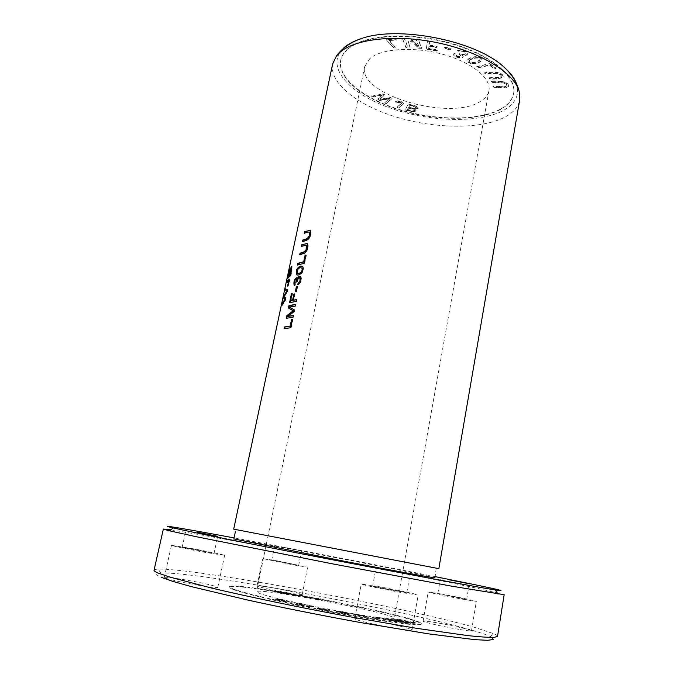 <?xml version="1.0" encoding="UTF-8"?>
<svg xmlns="http://www.w3.org/2000/svg" width="674" height="674" viewBox="0 0 674 674"><rect width="100%" height="100%" fill="white"/><g stroke="black" fill="none" stroke-linecap="round" stroke-linejoin="round"><path stroke-width="0.51" stroke-dasharray="3.37 2.53" d="M386.295 39.277L395.764 38.645L396.632 39.656L389.168 40.145L395.604 47.542L393.624 47.66L386.21 39.682L393.549 48.065L395.528 47.947L389.083 40.55L396.548 40.061L395.68 39.058L386.21 39.682M471.269 63.137C468.632 62.379 467.326 61.401 467.36 60.18C468.624 58.158 471.556 56.953 476.147 56.574C479.787 57.02 481.725 58.099 481.961 59.801C481.346 61.983 473.889 64.316 471.269 63.137L471.193 63.541C473.822 64.721 481.27 62.387 481.885 60.205C481.649 58.512 479.711 57.433 476.071 56.978C471.48 57.357 468.548 58.562 467.284 60.584C467.251 61.806 468.556 62.783 471.193 63.541M489.046 77.796L497.715 77.156C500.15 76.988 501.363 76.6 501.372 76.01C500.951 73.087 495.676 72.337 485.558 73.786L484.665 72.758C495.617 70.939 501.86 72.143 503.402 76.381C501.928 77.931 497.429 78.74 489.931 78.807L489.046 77.796L489.855 79.203C497.361 79.136 501.852 78.327 503.335 76.785C501.793 72.548 495.542 71.343 484.598 73.154L485.491 74.182C495.609 72.741 500.883 73.483 501.304 76.406C501.296 77.005 500.074 77.384 497.639 77.561L488.979 78.192M492.955 85.91L502.164 86.415C505.264 86.617 506.789 86.289 506.738 85.43C507.977 82.599 500.664 82.363 491.607 82.001L491.262 80.998C502.366 80.686 508.179 82.287 508.701 85.8C507.168 87.62 502.029 87.982 493.301 86.895L492.955 85.91L493.225 87.283C501.962 88.378 507.092 88.016 508.626 86.196C508.112 82.683 502.299 81.082 491.194 81.385L491.54 82.388C500.597 82.759 507.91 82.995 506.663 85.825C506.722 86.676 505.197 87.005 502.096 86.811L492.888 86.297M489.88 63.575L496.131 68.276L494.548 68.622L489.627 64.931L477.883 67.535L476.543 66.549L489.88 63.575L476.476 66.953L477.807 67.939L489.551 65.336L494.472 69.026L496.056 68.681L489.813 63.988M402.462 38.511L404.585 38.645L407.458 45.849L409.396 38.949L411.384 39.075L418.925 46.472L416.237 39.378L418.369 39.513L421.545 47.972L418.605 47.787L410.988 40.255L409.126 47.172L405.858 46.953L402.462 38.511L405.782 47.365L409.042 47.576L410.904 40.659L418.529 48.191L421.461 48.376L418.284 39.926L416.153 39.791L418.84 46.885L411.3 39.488L409.312 39.362L407.374 46.262L404.501 39.058L402.378 38.924M427.543 40.836L429.793 41.257L429.212 44.872L437.148 46.363L436.988 47.29L429.068 45.807L428.681 48.242L437.788 49.943L437.62 50.862L426.313 48.747L427.543 40.836L426.238 49.151L437.544 51.266L437.704 50.348L428.605 48.646L428.984 46.22L436.904 47.702L437.072 46.767L429.136 45.284L429.709 41.67L427.459 41.249M457.545 50.432L460.637 49.758C465.001 50.255 467.368 51.519 467.748 53.558C467.099 55.007 465.321 55.428 462.431 54.821L463.316 56.237C463.097 58.849 452.802 56.658 453.754 54.03L454.015 53.423L456.028 53.996L455.767 54.535C457.41 56.616 459.264 56.987 461.336 55.656L458.935 53.836L459.567 53.111C462.76 54.535 464.79 54.51 465.641 53.035C464.917 51.039 462.794 50.44 459.272 51.241L457.545 50.432L459.196 51.654C462.718 50.853 464.841 51.451 465.566 53.448C464.715 54.914 462.684 54.939 459.491 53.516L458.859 54.249L461.26 56.06C459.188 57.391 457.334 57.02 455.691 54.939L455.953 54.409L453.939 53.836L453.678 54.434C452.726 57.063 463.021 59.261 463.24 56.641L462.356 55.226C465.245 55.841 467.023 55.42 467.672 53.962C467.293 51.932 464.925 50.668 460.553 50.171L457.469 50.845M444.983 47.003L451.142 48.739L450.552 49.615L444.41 47.879L444.983 47.003L444.326 48.292L450.476 50.028L451.066 49.151L444.907 47.416M382.992 93.88L384.627 94.68L379.774 99.246L390.448 97.528L391.973 98.269L386.396 103.383L384.812 102.617L389.943 98.387L379.715 100.148L377.811 99.23L382.537 94.773L372.638 96.727L371.003 95.935L382.992 93.88L370.927 96.298L372.57 97.09L382.461 95.144L377.735 99.592L379.647 100.519L389.867 98.758L384.744 102.979L386.32 103.745L391.906 98.64L390.372 97.89L379.706 99.609L384.551 95.051L382.916 94.25M395.444 101.69L397.643 100.906C400.92 101.184 402.858 102.052 403.473 103.518L398.924 107.688L397.121 107.073L401.544 103.13L401.215 102.583L395.368 102.052L401.14 102.945L401.468 103.493L397.053 107.436L398.856 108.051L403.397 103.88C402.791 102.423 400.845 101.555 397.576 101.277L395.368 102.052M369.858 58.579L364.668 66.684C357.355 94.815 450.822 121.716 480.688 101.193C485.398 98.294 488.153 94.773 488.962 90.619C491.447 78.386 471.834 62.202 442.641 54.274C413.499 46.262 381.391 48.503 369.858 58.579M347.076 49.817C343.588 53.035 341.457 56.565 340.682 60.399C337.008 78.546 364.626 99.693 401.022 110.401C437.544 121.202 479.989 121.109 501.203 109.087C508.255 104.95 512.375 99.819 513.563 93.694C517.118 76.828 489.644 53.971 448.345 42.959C407.003 31.729 362.334 35.554 347.076 49.817M408.2 104.04L413.76 105.422C416.995 106.18 418.546 107.099 418.411 108.169L414.889 109.078L416.338 110.595C415.428 111.909 411.772 111.598 405.36 109.66L408.2 104.04L405.293 110.022C411.696 111.96 415.353 112.272 416.262 110.949L414.813 109.441L418.343 108.531C418.478 107.461 416.928 106.543 413.693 105.784L408.132 104.403M302.179 604.351L298.868 604.502L306.325 606.153L313.991 606.785L307.302 606.482L296.349 604.03L302.179 604.351L302.281 603.845L299.896 603.348L296.45 603.516L307.403 605.96L314.092 606.28L306.426 605.64L298.97 603.997L302.281 603.845M415.344 623.206L412.985 623.349L410.913 622.911L412.791 622.801L397.475 619.608L415.344 623.206L415.428 622.717L398.098 619.111L412.876 622.321L410.997 622.422L415.428 622.717M367.92 617.384L353.387 614.258L363.834 616.129L355.636 614.68L365.948 617.148L367.92 617.384L368.012 616.87L355.737 614.166L363.926 615.615L353.488 613.753L368.012 616.87M329.333 610.871L317.437 608.58L326.848 610.265L327.092 609.33L329.569 609.81L329.333 610.871L329.662 609.304L327.193 608.824L326.949 609.743L317.538 608.066L329.426 610.358M379.285 619.086L373.64 618.235L379.285 619.086L379.378 618.58L372.36 617.35L379.378 618.58M289.154 594.603L271.917 591.022L279.82 592.134L289.154 594.603L289.247 594.148L279.904 591.696L272.01 590.576L275.498 591.578L289.247 594.148M410.761 623.315L395.967 620.147L407.425 623.046L390.465 619.718L403.069 622.692L386.775 619.035L404.535 622.473L393.001 619.566L410.761 623.315L410.845 622.827L394.711 619.221L404.619 621.976L386.859 618.538L403.162 622.195L390.558 619.221L407.509 622.549L396.059 619.659L410.845 622.827M299.366 596.043L299.837 596.33C294.707 595.622 290.267 594.586 286.517 593.238L295.094 595.471L299.366 596.043L299.458 595.605L286.602 592.791C290.351 594.148 294.799 595.176 299.93 595.883L299.458 595.605M319.299 599.868L310.832 597.594L307.268 597.678L300.259 595.555L307.951 597.678L309.189 597.189L317.858 599.489L318.541 598.9L320.689 599.296L319.299 599.868L320.773 598.857L318.625 598.461L317.943 599.051L309.273 596.751L308.035 597.24L300.343 595.117L307.361 597.231L309.417 597.611L310.916 597.156L319.383 599.43M387.862 615.37C360.548 606.625 255.893 587.635 256.524 591.713L260.038 593.609C269.811 597.147 303.654 604.814 336.747 610.863C369.891 616.929 394.442 619.97 394.391 618.26C394.425 617.687 392.243 616.727 387.862 615.37M411.384 619.381C371.601 606.988 229.75 581.266 229.497 586.725C229.354 587.239 230.727 588.031 233.617 589.11C246.204 593.861 293.198 604.612 340.277 613.23C387.255 621.858 421.654 626.087 421.334 623.669C421.343 622.818 418.023 621.386 411.384 619.381M338.373 611.47C344.583 612.472 348.247 613.407 349.359 614.25L348.66 614.317C344.566 613.93 335.879 611.941 336.318 611.385L338.373 611.47L338.466 610.956L336.41 610.871C335.981 611.428 344.667 613.407 348.761 613.803L349.461 613.736C348.34 612.893 344.675 611.967 338.466 610.956M397.23 622.001L375.207 617.527L383.523 618.631L397.23 622.001L397.323 621.504L383.607 618.134L375.3 617.03L397.323 621.504M284.386 600.458L277.402 599.902C279.297 600.702 287.773 602.152 292.743 602.32L284.841 601.705L274.941 599.413L284.386 600.458L284.487 599.953L275.043 598.908L284.942 601.191L292.845 601.823C287.874 601.646 279.398 600.189 277.503 599.388L284.487 599.953M332.661 63.92C328.836 83.407 358.661 106.02 397.887 117.537C437.131 129.13 483.005 129.29 506.014 116.535C513.849 112.128 518.407 106.593 519.705 99.937M233.684 529.149L438.833 568.654M233.516 589.598C246.044 594.358 293.148 605.142 340.159 613.753C387.221 622.388 421.536 626.584 421.275 624.149C421.284 623.298 417.964 621.858 411.3 619.836C371.534 607.409 229.657 581.696 229.379 587.197C229.227 587.711 230.609 588.512 233.516 589.598M501.271 108.708C508.339 104.563 512.467 99.432 513.647 93.315C517.16 76.406 489.771 53.575 448.412 42.529C407.13 31.333 362.376 35.115 347.152 49.421C343.656 52.648 341.524 56.186 340.741 60.02C337.11 78.167 364.651 99.331 401.114 110.056C437.578 120.831 480.082 120.764 501.271 108.708M458.943 629.39C443.517 626.812 422.151 621.9 423.137 621.192C423.601 620.796 427.897 621.285 436.027 622.65C451.075 625.177 472.171 629.996 471.471 630.78C471.109 631.184 466.93 630.721 458.943 629.39M198.089 585.175C181.567 582.412 163.453 578.25 164.296 577.449C165.366 576.902 172.089 577.66 184.474 579.733C200.599 582.454 218.41 586.523 217.778 587.374C216.944 587.947 210.381 587.214 198.089 585.175M395.731 628.37C377.432 625.388 353.639 619.76 354.802 618.749C355.501 618.142 361.104 618.707 371.618 620.434C389.404 623.357 412.825 628.842 412.025 629.963C411.494 630.569 406.06 630.038 395.731 628.37M287.326 592.699C273.122 590.272 256.314 586.49 257.072 585.9C257.763 585.529 262.843 586.144 272.313 587.762C286.214 590.146 302.803 593.861 302.23 594.502C301.674 594.889 296.703 594.283 287.326 592.699M492.197 637.461L490.327 636.483C486.535 634.748 480.233 632.608 471.412 630.064C400.002 609.212 196.378 571.384 160.682 573.001C155.138 573.296 155.298 574.728 161.162 577.298M343.614 48.056C324.691 65.942 348.18 92.785 388.283 107.36C428.327 122.078 479.736 123.814 504.405 109.913C515.804 103.215 519.822 94.436 516.452 83.584M497.53 636.34C497.597 635.708 496.426 634.849 494.008 633.779L474.58 627.368C401.527 606.516 195.081 568.072 158.264 569.126C155.627 569.227 154.22 569.581 154.051 570.196M277.755 560.97L307.622 567.171L292.904 564.829L262.7 558.569L277.755 560.97M377.844 586.49C395.478 589.657 418.832 594.603 418.15 595.058L402.108 592.673C383.969 589.43 360.261 584.383 361.281 584.013L377.844 586.49M191.365 548.434C207.356 551.332 225.124 555.047 224.602 555.401L205.208 552.402C188.821 549.436 170.766 545.645 171.482 545.342L191.365 548.434M440.948 593.946C455.885 596.659 476.922 601.056 476.316 601.36L463.939 599.447C448.623 596.684 427.324 592.21 428.209 591.966L440.948 593.946M504.169 594.695L480.865 589.084C409.615 573.743 215.107 536.521 170.648 529.831M280.696 561.72L298.649 565.452L271.706 560.288L280.696 561.72M382.512 587.677L406.751 592.825L397.062 591.384L372.638 586.203L382.512 587.677M194.036 549.192L214.029 553.388L182.165 547.355L194.036 549.192M445.396 595.016L466.652 599.464L445.396 595.016M435.143 576.615C376.21 564.829 293.249 548.855 234.148 537.911M283.619 547.296L301.564 550.852L283.619 547.296M435.016 577.66L424.334 575.234C382.807 566.387 241.654 539.444 233.878 538.93M297.824 284.858L298.312 284.622M300.174 276.323L300.815 276.61C301.834 278.269 301.573 280.527 300.04 283.392L298.262 284.984M299.669 278.05C298.439 278.48 297.706 279.828 297.478 282.077M296.366 281.943L296.796 282.069M295.119 283.762L295.549 283.889L295.069 285.549L294.656 285.38M296.408 279.373L295.069 283.67L295.549 283.889M294.639 285.422L295.069 285.549M296.821 277.696L297.647 279.196M293.291 315.466L293.729 315.584L293.367 317.311L286.728 318.229M292.929 317.184L293.367 317.311M286.248 318.339L286.677 318.457M295.583 304.53L296.063 304.463L295.709 306.181L289.963 307.209L294.883 310.082L294.546 311.691L287.908 316.553M295.625 304.336L296.063 304.463M295.263 306.055L295.709 306.181M289.534 307.091L289.963 307.209M294.445 309.964L294.883 310.082M294.108 311.565L294.546 311.691M293.249 315.643L293.729 315.584M292.491 319.249L292.937 319.375L291.16 327.825L284.529 328.642M290.713 327.707L291.16 327.825M284.049 328.743L284.479 328.861M292.457 319.434L292.937 319.375M317.125 599.472L317.21 599.034M320.689 599.296L320.773 598.857M318.541 598.9L318.625 598.461M311.725 597.653L311.809 597.215M309.189 597.189L309.273 596.751M307.951 597.678L308.035 597.24M302.382 595.942L302.466 595.504M300.259 595.555L300.343 595.117M307.268 597.678L307.361 597.231M309.332 598.049L309.417 597.611M310.832 597.594L310.916 597.156M297.47 595.715L297.563 595.268M295.094 595.471L295.187 595.024M288.497 593.567L288.582 593.128M286.517 593.238L286.602 592.791M306.476 245.168L301.944 246.145M301.463 246.322L301.885 246.457M299.66 254.823L300.149 254.654M307.1 243.432L307.774 243.735C308.81 246.642 308.077 249.717 305.575 252.952L300.09 254.949M409.741 623.231L409.826 622.742M394.619 619.709L394.711 619.221M393.001 619.566L393.085 619.077M404.535 622.473L404.619 621.976M388.249 619.162L388.342 618.665M386.775 619.035L386.859 618.538M403.069 622.692L403.162 622.195M404.114 622.776L404.198 622.279M390.465 619.718L390.558 619.221M406.464 622.97L406.557 622.473M407.425 623.046L407.509 622.549M395.967 620.147L396.059 619.659M344.094 612.127L347.177 613.323L341.6 612.422L338.71 611.276L344.094 612.127L344.001 612.641L338.609 611.79L341.507 612.944L347.076 613.837L344.001 612.641M395.621 621.79L395.705 621.293M383.523 618.631L383.607 618.134M375.207 617.527L375.3 617.03M376.808 617.923L376.901 617.426M383.506 618.808L383.59 618.311M387.727 619.853L387.82 619.347M381.947 619.086L382.032 618.589M383.565 619.49L383.649 618.985M389.345 620.249L389.437 619.751M290.747 274.444L291.85 269.069M291.926 266.803L291.952 270.881L290.898 275.818L288 278.404L288.186 277.545M287.579 278.278L288 278.404M290.494 269.794L290.283 268.572M288.438 276.332L289.879 270.114M291.598 268.53L289.702 275.253M289.441 275.177L290.334 270.333M290.208 270.24L288.607 276.382M297.285 286.273L297.723 286.399L296.661 291.412L295.844 291.362M296.231 291.286L296.661 291.412M295.364 291.454L295.802 291.581M297.234 286.492L297.723 286.399M305.962 255.084L306.4 255.219L304.673 263.458L297.992 264.89M304.235 263.323L304.673 263.458M297.504 265.05L297.925 265.177M305.92 255.32L306.4 255.219M296.762 273.004L297.47 273.408M302.112 266.356L302.98 266.803C303.991 268.387 303.662 270.501 302.003 273.13C300.048 274.916 298.413 275.556 297.091 275.059M301.708 267.982C299.18 267.494 297.672 269.204 297.192 273.13M309.265 232.024L304.707 233.086M304.218 233.271L304.64 233.406M302.432 241.73L302.921 241.545M309.897 230.289L310.554 230.592C311.573 233.465 310.84 236.523 308.338 239.759L302.853 241.856M282.28 599.978L282.381 599.481M294.875 602.8L294.976 602.295M292.743 602.32L292.845 601.823M287.385 286.223L287.941 285.616M289.407 279.188L289.82 279.297L288.775 284.95L287.806 286.349M288.624 284.15L289.331 281.378M286.644 282.684L287.242 281.959M289.079 280.881L287.065 282.802M285.784 297.841L285.835 299.719L282.246 305.465L282.617 303.713M285.405 299.601L285.835 299.719M281.825 305.347L282.246 305.465M284.074 296.863L284.672 295.161M287.208 291.151L286.618 291M285.742 289.003L287.899 289.988L287.545 291.648L284.26 296.863L286.206 297.959M285.346 288.758L285.776 288.876M287.478 289.862L287.899 289.988M287.124 291.53L287.545 291.648M283.838 296.745L284.26 296.863M279.129 592.143L274.04 591.418L281.926 592.884L279.129 592.143L279.213 591.705L282.018 592.446L274.124 590.972L279.213 591.705M281.926 592.884L282.018 592.446M283.029 593.179L277.511 592.404L286.256 594.03L283.029 593.179L283.122 592.732L277.604 591.957L283.122 592.732M286.256 594.03L286.34 593.583M281.597 593.305L281.69 592.859M279.82 592.134L279.904 591.696M276.475 592.092L276.559 591.646M296.619 299.61L297.057 299.736L296.686 301.505L290.031 302.584M296.24 301.388L296.686 301.505M289.55 302.71L289.98 302.828M292.078 293.839L292.558 293.704L291.042 300.89M292.128 293.586L292.558 293.704M294.605 294.134L295.086 294.033L293.771 300.284M294.648 293.915L295.086 294.033M296.577 299.804L297.057 299.736M373.64 618.235L373.733 617.729M377.912 618.715L378.004 618.21M372.267 617.856L372.36 617.35M317.437 608.58L317.538 608.066M329.569 609.81L329.662 609.304M327.092 609.33L327.193 608.824M326.848 610.265L326.949 609.743M317.496 608.454L317.597 607.94M365.704 616.996L365.797 616.483M362.132 616.171L362.224 615.657M361.037 615.859L361.129 615.345M361.946 615.834L362.039 615.328M363.834 616.129L363.926 615.615M357.759 615.362L357.852 614.848M412.985 623.349L413.069 622.852M398.005 619.591L398.098 619.111M397.475 619.608L397.567 619.128M412.791 622.801L412.876 622.321M410.913 622.911L410.997 622.422M299.795 603.853L299.896 603.348M313.991 606.785L314.092 606.28M311.599 606.288L311.691 605.783M407.602 109.474C412.362 110.831 414.662 111.025 414.493 110.073C414.965 109.517 412.951 108.758 408.461 107.789L407.602 109.474L408.393 108.152C412.884 109.121 414.898 109.879 414.426 110.426C414.586 111.387 412.294 111.193 407.534 109.837M408.798 107.124C413.583 108.548 416.119 108.758 416.397 107.756L414.712 106.441L409.792 105.186L408.73 107.486L409.716 105.548L414.636 106.804L416.33 108.118C416.043 109.121 413.516 108.91 408.73 107.486M469.155 61.031C471.842 57.45 481.219 57.206 479.964 59.851L479.964 59.876C477.243 63.331 467.992 63.533 469.155 61.031L469.23 60.626C468.068 63.129 477.318 62.926 480.031 59.472L480.04 59.438C481.295 56.793 471.918 57.037 469.23 60.626M299.601 283.265L300.04 283.392M299.837 596.33L299.93 595.883M305.12 245.151L305.549 245.285M341.507 612.944L341.6 612.422M348.66 614.317L348.761 613.803M291.53 270.763L291.952 270.881M301.564 273.004L302.003 273.13M307.883 232.024L308.313 232.151M278.91 599.953L279.011 599.439M288.354 284.824L288.775 284.95M280.3 593.078L280.392 592.623M283.981 593.802L284.066 593.347M367.886 617.628L367.987 617.114M299.366 604.418L299.467 603.912M364.668 66.684L256.524 591.713M488.962 90.619L394.391 618.26M229.413 586.709L229.312 587.189M421.418 623.686L421.334 624.166M490.327 636.483L494.008 633.779M160.682 573.001L158.264 569.126M302.247 594.502L307.639 567.179M257.047 585.891L262.683 558.561M412.05 629.963L418.175 595.058M354.777 618.74L361.256 584.013M217.803 587.383L224.627 555.401M164.279 577.449L171.466 545.342M471.488 630.788L476.333 601.368M423.112 621.192L428.192 591.966M298.658 565.452L301.564 550.852M271.689 560.279L274.672 545.687M406.767 592.834L410.07 574.248M372.621 586.203L376.033 567.677M214.046 553.388L217.719 536.319M182.157 547.347L185.948 530.244M466.661 599.472L469.273 583.785M437.788 593.828L440.467 578.208M236.33 529.638L235.394 531.668M435 577.837L436.196 568.123M295.069 283.67L294.639 283.543M297.301 277.873L296.872 277.747M300.815 276.61L300.377 276.475M308.035 597.181L307.942 597.619M300.115 595.867L300.031 596.313M298.034 595.462L297.942 595.909M307.774 243.735L307.336 243.609M347.177 613.323L347.076 613.837M349.461 613.736L349.359 614.25M336.41 610.871L336.318 611.385M338.71 611.276L338.609 611.79M297.268 273.248L296.846 273.122M302.988 266.786L302.55 266.66M310.554 230.592L310.124 230.457M275.043 598.908L274.941 599.413M277.503 599.388L277.402 599.902M289.82 279.297L289.399 279.171M272.01 590.576L271.917 591.022M277.604 591.957L277.511 592.404M275.498 591.578L275.405 592.025M274.124 590.972L274.04 591.418M368.408 617.081L368.316 617.586M366.041 616.634L365.948 617.148M358.484 615.151L358.391 615.657M355.737 614.166L355.636 614.68M353.488 613.753L353.387 614.258M356.091 614.705L355.998 615.219M296.45 603.516L296.349 604.03M298.97 603.997L298.868 604.502"/><path stroke-width="1.01" d="M519.705 99.937L519.191 91.445C514.506 73.289 481.034 52.117 438.749 43.018C396.506 33.835 354.313 38.738 339.401 52.85L336.292 56.228L332.661 63.92L233.684 529.149L438.833 568.654L519.705 99.937M296.24 301.388L296.619 299.61L293.333 300.166L294.648 293.915L293.864 294.083L292.55 300.326L290.612 300.773L292.128 293.586L291.438 293.78L289.55 302.71L296.24 301.388M285.405 299.601L285.784 297.841L283.838 296.745L287.124 291.53L287.478 289.862L285.346 288.758L284.984 290.469L286.787 291.025L283.813 295.979L283.375 298.034L285.077 299.054L282.195 303.586L281.825 305.347L285.405 299.601M287.385 286.223L288.354 284.824L289.399 279.171L287.006 280.982L286.644 282.684L288.91 281.26L287.385 286.223M304.218 233.271L307.883 232.024L309.391 232.126C310.537 238.537 304.488 239.666 302.794 240.011L302.432 241.73L307.917 239.615C310.402 236.38 311.144 233.322 310.116 230.457L304.581 231.561L304.218 233.271M296.695 269.625L296.316 274.663C297.622 275.565 299.374 275.017 301.564 273.004C303.224 270.4 303.553 268.286 302.55 266.66C300.638 265.371 298.692 266.365 296.695 269.625L297.116 269.752C298.725 266.988 300.385 265.851 302.112 266.356M301.463 246.322L306.611 245.277C307.782 251.756 301.716 252.817 300.031 253.095L299.66 254.823L305.154 252.817C307.647 249.565 308.372 246.499 307.336 243.609L301.826 244.603L301.463 246.322M290.713 327.707L292.491 319.249L291.606 319.358L290.208 326.014L284.42 326.974L284.049 328.743L290.713 327.707M292.929 317.184L293.291 315.466L287.478 316.435L294.108 311.565L294.445 309.964L289.534 307.091L295.263 306.055L295.625 304.336L288.935 305.634L288.43 308.001L293.215 310.815L286.812 315.685L286.248 318.339L292.929 317.184M297.824 284.858L299.601 283.265C301.135 280.401 301.388 278.143 300.377 276.483C299.264 275.725 298.211 276.584 297.217 279.078L296.872 277.747C294.454 278.859 293.527 281.319 294.075 285.127L294.639 285.422L295.119 283.762L294.639 283.543C294.319 281.193 294.892 279.794 296.375 279.365L296.366 281.943L297.049 281.951C297.47 279.07 298.371 277.789 299.745 278.118C300.452 280.148 299.888 281.858 298.051 283.257L297.824 284.858M290.486 275.7L291.909 266.761C291.505 266.255 290.949 267.241 290.267 269.726L290.283 268.572C289.399 269.853 288.497 273.088 287.579 278.278L290.486 275.7M296.231 291.286L297.285 286.273L296.425 286.45L295.364 291.454L296.231 291.286M304.235 263.323L305.962 255.084L305.069 255.269L303.704 261.756L297.866 263.323L297.504 265.05L304.235 263.323M161.162 577.298L172.763 581.359L191.526 586.666L248.428 600.222C284.024 607.973 321.329 615.404 360.354 622.532L428.605 633.872L474.951 639.668L487.698 640.3L493.309 639.508L492.197 637.461M516.452 83.584C514.422 78.007 510.125 72.396 503.579 66.743C475.178 40.179 396.194 24.963 359.967 39.092C352.999 41.476 347.548 44.467 343.614 48.056M163.352 529.065L154.051 570.196C153.874 570.878 155.391 571.881 158.584 573.22L169.536 576.995L210.945 587.905C247.527 596.583 297.883 607.106 347.658 616.39L416.717 628.362L467.941 635.624C480.107 636.913 488.852 637.503 494.16 637.385L497.53 636.34L504.169 594.695L451.243 586.102L333.344 564.02L195.165 536.487L168.197 530.531L163.352 529.065L170.648 529.831M234.148 537.911C185.914 528.972 155.045 523.698 172.3 527.708L173.37 527.953C190.456 531.896 257.35 545.333 334.102 560.111C410.845 574.897 477.95 587.256 495.28 589.944C506.696 591.679 501.178 590.188 478.742 585.495L435.143 576.615M385.848 569.404L410.07 574.248L385.848 569.404M197.735 532.342L217.719 536.319L197.735 532.342M448.025 579.556L469.273 583.785L448.025 579.556M233.878 538.93L345.492 561.484C393.557 570.693 431.259 577.542 434.932 577.82L435.016 577.66M298.312 284.622L298.489 283.383C300.326 281.993 300.89 280.274 300.183 278.244L299.669 278.05M298.051 283.257L298.489 283.383M296.83 281.951L296.804 279.483M297.217 279.078L300.174 276.323M294.656 285.38L294.504 285.245C293.83 282.296 294.597 279.777 296.821 277.696M286.728 318.229L287.242 315.803L293.653 310.933L288.86 308.119L289.365 305.752L295.583 304.53M286.812 315.685L287.242 315.803M293.215 310.815L293.653 310.933M288.43 308.001L288.86 308.119M288.935 305.634L289.365 305.752M287.478 316.435L293.249 315.643M284.529 328.642L284.858 327.092L290.646 326.132L292.457 319.434M284.42 326.974L284.858 327.092M290.208 326.014L290.646 326.132M291.606 319.358L292.044 319.484M301.944 246.145L302.247 244.738L307.1 243.432M301.826 244.603L302.247 244.738M300.149 254.654L300.452 253.23C302.146 252.927 308.22 251.899 307.049 245.412L306.476 245.168M300.031 253.095L300.452 253.23M288.186 276.256L289.904 270.164L288.944 275.439L288.186 276.256L289.441 275.177M288.944 275.439L289.365 275.565M289.281 275.135C289.845 271.563 290.545 269.339 291.379 268.479L290.41 274.267L289.281 275.135L290.747 274.444M288.186 277.545L288.438 276.332M289.879 270.114L290.317 268.934M291.85 269.069L291.598 268.53M290.679 269.853L291.926 266.803M295.844 291.362L297.234 286.492M296.425 286.45L296.855 286.568M297.992 264.89L298.296 263.45L304.142 261.891L305.92 255.32M297.866 263.323L298.296 263.45M303.704 261.756L304.142 261.891M305.069 255.269L305.507 255.404M297.47 273.408C300.124 274.276 301.784 272.599 302.441 268.362L301.708 267.982M302.003 268.235C302.988 272.667 297.748 274.251 296.846 273.122L296.762 273.004C297.495 268.623 299.214 266.997 301.918 268.134L302.441 268.362M297.091 275.059L297.116 269.752M304.707 233.086L305.002 231.696L309.897 230.289M304.581 231.561L305.002 231.696M302.921 241.545L303.216 240.138C304.918 239.776 310.975 238.68 309.821 232.26L309.265 232.024M302.794 240.011L303.216 240.138M287.941 285.616L288.624 284.15M287.663 284.714L288.084 284.841M289.331 281.328L289.079 280.881M287.242 281.959L289.407 279.188M287.006 280.982L287.427 281.1M282.195 303.586L285.456 299.231M283.375 298.034L283.796 298.161L284.074 296.863M285.498 299.172L283.796 298.161M284.672 295.161L287.149 291.202M284.984 290.469L285.405 290.587L285.742 289.003M286.618 291L285.405 290.587M290.031 302.584L292.078 293.839M291.438 293.78L291.867 293.898M290.612 300.773L292.979 300.444L294.605 294.134M292.55 300.326L292.979 300.444M293.864 294.083L294.294 294.201M293.333 300.166L296.577 299.804M503.647 66.734C511.836 74.275 517.017 82.514 519.191 91.445M359.899 39.05C349.494 43.01 341.625 48.739 336.292 56.228M173.361 527.953L169.267 530.792M495.28 589.944L498.027 594.097M235.394 531.668L233.836 539.099M300.183 278.244L299.753 278.118M294.504 285.245L294.075 285.127M307.049 245.412L306.619 245.277M290.326 270.274L289.904 270.156M296.737 274.781L296.316 274.663M302.356 268.26L301.918 268.134M309.821 232.26L309.391 232.126M289.289 280.94L288.868 280.814"/></g></svg>
